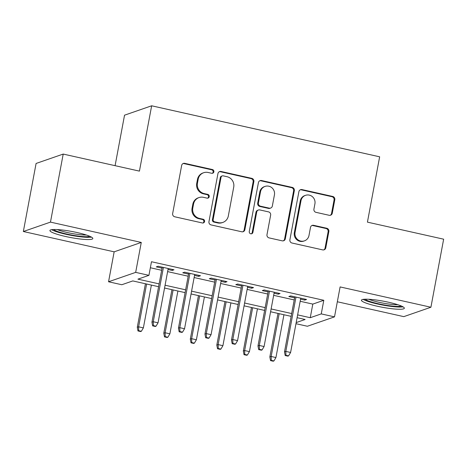 <?xml version="1.0" encoding="UTF-8"?>
<svg xmlns="http://www.w3.org/2000/svg" width="467" height="467" viewBox="0 0 467 467"><rect width="100%" height="100%" fill="white"/><g stroke="black" fill="none" stroke-linecap="round" stroke-linejoin="round"><path stroke-width="0.7" d="M213.88 171.815A1.921 1.845 70.9 0 0 212.409 169.539L184.757 163.351A2.744 2.639 70.9 0 0 181.657 165.441L172.656 213.536A2.744 2.639 70.9 0 0 174.757 216.787L202.409 222.975A1.921 1.845 70.9 0 0 204.581 221.516A1.921 1.845 70.9 0 0 203.104 219.233L199.526 218.433A8.785 8.441 70.9 0 1 192.801 208.019L193.554 204.015A8.785 8.441 70.9 0 1 199 197.576A8.785 8.441 70.9 0 1 203.478 197.325L207.056 198.131A1.921 1.845 70.9 0 0 209.228 196.665A1.921 1.845 70.9 0 0 207.757 194.389L204.178 193.589A8.785 8.441 70.9 0 1 197.453 183.175L198.201 179.165A8.785 8.441 70.9 0 1 203.653 172.726A8.785 8.441 70.9 0 1 208.13 172.481L211.709 173.28A1.921 1.845 70.9 0 0 213.88 171.815M212.304 173.31A1.921 1.845 70.9 0 0 211.674 169.795L184.027 163.608A2.744 2.639 70.9 0 0 183 163.584M203.005 223.01A1.921 1.845 70.9 0 0 202.374 219.49L198.796 218.69L199.526 218.433M207.657 198.16A1.921 1.845 70.9 0 0 207.021 194.64L203.449 193.84L204.178 193.589M388.608 302.248A21.821 3.088 -169.4 0 0 361.44 300.211A21.821 3.088 -169.4 0 0 377.173 306.206A21.821 3.088 -169.4 0 0 404.334 308.243A21.821 3.088 -169.4 0 0 388.608 302.248M77.096 232.543A21.821 3.088 -169.4 0 0 49.928 230.511A21.821 3.088 -169.4 0 0 65.66 236.506A21.821 3.088 -169.4 0 0 92.822 238.538A21.821 3.088 -169.4 0 0 77.096 232.543M329.171 215.293A2.744 2.639 70.9 0 0 332.276 213.203L334.798 199.707A2.744 2.639 70.9 0 0 332.697 196.455L301.991 189.584A2.744 2.639 70.9 0 0 298.892 191.674L289.89 239.764A2.744 2.639 70.9 0 0 291.992 243.021L322.697 249.892A2.744 2.639 70.9 0 0 325.803 247.802L328.85 231.504A2.744 2.639 70.9 0 0 326.748 228.252L313.608 225.31A2.744 2.639 70.9 0 0 310.502 227.4L308.991 235.479A7.344 7.058 70.9 0 1 297.426 239.367A7.344 7.058 70.9 0 1 295.068 232.368L300.993 200.705A7.344 7.058 70.9 0 1 312.563 196.823A7.344 7.058 70.9 0 1 314.916 203.822L313.929 209.099A2.744 2.639 70.9 0 0 316.031 212.351L329.171 215.293M300.176 301.273L312.802 304.099L323.8 300.293L321.255 313.9L334.506 316.865L307.385 326.258L295.979 323.707M63.208 154.069L50.471 222.117L23.35 231.509L36.087 163.462L63.208 154.069L139.429 171.12L151.652 105.793L379.653 156.813L367.43 222.14L443.65 239.192L430.913 307.239L340.11 286.925L334.506 316.865M23.35 231.509L114.152 251.83L141.273 242.431L50.471 222.117M141.273 242.431L135.669 272.378L148.926 275.343L137.934 279.149L159.113 283.889M323.8 300.293L151.477 261.73L148.926 275.343M253.867 181.599A2.744 2.639 70.9 0 0 251.766 178.347L221.06 171.477A2.744 2.639 70.9 0 0 217.955 173.566L208.959 221.656A2.744 2.639 70.9 0 0 211.061 224.913L241.766 231.784A2.744 2.639 70.9 0 0 244.871 229.694L253.867 181.599L253.137 181.856A2.744 2.639 70.9 0 0 251.036 178.598L220.325 171.728A2.744 2.639 70.9 0 0 219.303 171.71M261.526 180.531L292.231 187.401A2.744 2.639 70.9 0 1 294.333 190.653L285.337 238.748A2.744 2.639 70.9 0 1 282.231 240.838L269.091 237.896A2.744 2.639 70.9 0 1 266.99 234.644L270.638 215.141A2.744 2.639 70.9 0 0 268.537 211.884L259.821 209.934A2.744 2.639 70.9 0 0 256.716 212.024L252.916 232.327A1.921 1.845 70.9 0 1 249.892 233.342A1.921 1.845 70.9 0 1 249.273 231.515L258.42 182.62A2.744 2.639 70.9 0 1 261.526 180.531L260.79 180.782L291.501 187.652L292.231 187.401M337.337 301.764L403.792 316.638L430.913 307.239M168.009 269.506L172.165 270.434L173.998 269.803L158.091 266.243L156.258 266.879L162.055 268.175M194.523 275.437L198.673 276.365L200.506 275.734L184.599 272.173L182.766 272.81L188.569 274.106M221.037 281.373L225.187 282.302L227.02 281.665L211.113 278.104L209.28 278.741L215.077 280.037M247.545 287.304L251.701 288.232L253.534 287.596L237.627 284.035L235.794 284.672L241.591 285.967M274.059 293.235L278.209 294.163L280.042 293.527L264.135 289.972L262.302 290.602L268.105 291.904M150.351 267.749L161.664 270.282M167.618 271.613L188.172 276.213M194.132 277.544L214.686 282.144M220.64 283.475L241.194 288.075M247.154 289.406L267.708 294.006M273.662 295.342L294.222 299.942M300.573 299.166L304.723 300.094L306.556 299.464L290.649 295.903L288.816 296.539L294.613 297.835M151.652 105.793L124.531 115.186L115.086 165.674M158.587 286.697L132.803 280.924L121.805 284.736L108.548 281.77L135.669 272.378M114.152 251.83L108.548 281.77M297.631 314.881L310.257 317.706L321.255 313.9M165.073 285.22L185.627 289.82M191.581 291.157L212.135 295.751M218.095 297.088L238.649 301.688M244.603 303.019L265.163 307.619M271.117 308.95L291.671 313.55M296.189 322.58L305.126 319.486L297.105 317.688M291.145 316.357L270.591 311.758M264.637 310.427L244.078 305.827M238.123 304.496L217.569 299.896M211.609 298.559L191.056 293.959M185.101 292.628L164.547 288.028M312.802 304.099L310.257 317.706M172.165 270.434L172.352 269.43M198.673 276.365L198.866 275.367M225.187 282.302L225.374 281.297M251.701 288.232L251.888 287.228M278.209 294.163L278.396 293.159M304.723 300.094L304.91 299.096M203.653 172.726L202.917 172.983A8.785 8.441 70.9 0 0 197.471 179.421L198.201 179.165M203.449 193.84A8.785 8.441 70.9 0 1 196.718 183.426L197.471 179.421M199 197.576L198.271 197.827A8.785 8.441 70.9 0 0 192.818 204.266L193.554 204.015M198.796 218.69A8.785 8.441 70.9 0 1 192.065 208.276L192.818 204.266M242.787 231.801A2.744 2.639 70.9 0 0 244.136 229.945L253.137 181.856M223.22 175.855A1.921 1.845 70.9 0 0 221.049 177.32L213.15 219.537A1.921 1.845 70.9 0 0 214.622 221.813L218.393 222.654A8.785 8.441 70.9 0 0 222.87 222.409A8.785 8.441 70.9 0 0 228.322 215.97L233.722 187.115A8.785 8.441 70.9 0 0 226.997 176.701L223.22 175.855M222.245 175.913L221.51 176.164A1.921 1.845 70.9 0 0 220.319 177.571L221.049 177.32M222.87 222.409L222.14 222.666A8.785 8.441 70.9 0 1 217.663 222.911L213.886 222.064A1.921 1.845 70.9 0 1 212.415 219.788L220.319 177.571M283.253 240.861A2.744 2.639 70.9 0 0 284.601 238.999L293.603 190.91A2.744 2.639 70.9 0 0 291.501 187.652M258.42 210.01L257.685 210.267A2.744 2.639 70.9 0 0 255.98 212.275L252.186 232.584L252.916 232.327M251.345 233.821A1.921 1.845 70.9 0 0 252.186 232.584M274.427 194.897A7.344 7.058 70.9 0 0 265.063 186.403A7.344 7.058 70.9 0 0 260.504 191.785L258.414 202.941A2.744 2.639 70.9 0 0 260.516 206.192L269.237 208.142A2.744 2.639 70.9 0 0 272.337 206.052L274.427 194.897M265.063 186.403L264.328 186.654A7.344 7.058 70.9 0 0 259.769 192.036L260.504 191.785M270.632 208.066L269.903 208.323A2.744 2.639 70.9 0 1 268.502 208.399L259.786 206.449A2.744 2.639 70.9 0 1 257.685 203.192L259.769 192.036M260.79 180.782A2.744 2.639 70.9 0 0 259.769 180.764M305.552 195.323L304.817 195.574A7.344 7.058 70.9 0 0 300.263 200.956L300.993 200.705M304.431 240.861L303.702 241.118A7.344 7.058 70.9 0 1 294.338 232.619L300.263 200.956M323.719 249.915A2.744 2.639 70.9 0 0 325.067 248.053L328.12 231.76A2.744 2.639 70.9 0 0 326.013 228.503L312.872 225.561A2.744 2.639 70.9 0 0 311.851 225.543M330.198 215.31A2.744 2.639 70.9 0 0 331.541 213.454L334.068 199.964A2.744 2.639 70.9 0 0 331.967 196.706L301.256 189.835A2.744 2.639 70.9 0 0 300.234 189.818M137.975 330.951L140.625 331.547L141.361 331.29L138.711 330.7L137.975 330.951L137.286 327.279L138.606 326.818L143.375 327.887L151.384 285.086M138.711 330.7L138.606 326.818L146.615 284.018M137.286 327.279L145.43 283.755M143.375 327.887L141.361 331.29M162.242 267.171L151.944 322.201L153.264 321.745L163.427 267.433M153.369 325.622L152.633 325.873L155.289 326.468L156.019 326.211L153.369 325.622L153.264 321.745L158.039 322.814L168.202 268.502M151.944 322.201L152.633 325.873M156.019 326.211L158.039 322.814M89.816 236.296A18.884 2.674 10.6 0 1 66.834 234.06A18.884 2.674 10.6 0 1 53.542 229.507M57.283 229.571A17.483 2.475 -169.4 0 0 67.458 232.572A17.483 2.475 -169.4 0 0 86.307 235.006M51.639 229.676A21.68 3.071 -169.4 0 0 66.104 234.317A21.68 3.071 -169.4 0 0 91.532 237.143M401.328 306.002A18.884 2.674 10.6 0 1 383.425 304.793A18.884 2.674 10.6 0 1 365.322 299.44A18.884 2.674 10.6 0 1 365.054 299.213M363.151 299.376A21.68 3.071 -169.4 0 0 382.73 305.068A21.68 3.071 -169.4 0 0 403.044 306.842M368.796 299.277A17.483 2.475 -169.4 0 0 397.82 304.706M164.489 336.882L167.139 337.478L167.869 337.227L165.219 336.631L164.489 336.882L163.794 333.21L165.114 332.755L169.889 333.823L177.898 291.017M165.219 336.631L165.114 332.755L173.123 289.949M163.794 333.21L171.944 289.686M169.889 333.823L167.869 337.227M190.997 342.819L193.647 343.408L194.383 343.157L191.733 342.562L190.997 342.819L190.308 339.141L191.628 338.686L196.397 339.754L204.412 296.948M191.733 342.562L191.628 338.686L199.637 295.88M190.308 339.141L198.452 295.617M196.397 339.754L194.383 343.157M217.511 348.75L220.161 349.339L220.897 349.088L218.241 348.493L217.511 348.75L216.816 345.072L218.136 344.617L222.911 345.685L230.92 302.879M218.241 348.493L218.136 344.617L226.151 301.816M216.816 345.072L224.966 301.548M222.911 345.685L220.897 349.088M244.019 354.681L246.675 355.276L247.405 355.019L244.755 354.43L244.019 354.681L243.33 351.009L244.65 350.548L249.419 351.616L257.434 308.815M244.755 354.43L244.65 350.548L252.659 307.747M243.33 351.009L251.474 307.479M249.419 351.616L247.405 355.019M188.756 273.102L178.458 328.132L179.777 327.676L189.941 273.37M179.883 331.552L179.147 331.809L181.797 332.399L182.533 332.148L179.883 331.552L179.777 327.676L184.547 328.745L194.71 274.438M178.458 328.132L179.147 331.809M182.533 332.148L184.547 328.745M215.264 279.032L204.966 334.063L206.286 333.607L216.449 279.301M206.391 337.483L205.661 337.74L208.311 338.33L209.041 338.079L206.391 337.483L206.286 333.607L211.061 334.676L221.224 280.369M204.966 334.063L205.661 337.74M209.041 338.079L211.061 334.676M241.778 284.969L231.48 339.999L232.799 339.538L242.963 285.232M232.905 343.414L232.169 343.671L234.819 344.267L235.555 344.01L232.905 343.414L232.799 339.538L237.569 340.606L247.732 286.3M231.48 339.999L232.169 343.671M235.555 344.01L237.569 340.606M268.291 290.9L257.988 345.93L259.308 345.469L269.477 291.163M259.413 349.351L258.683 349.602L261.333 350.197L262.069 349.941L259.413 349.351L259.308 345.469L264.083 346.537L274.246 292.231M257.988 345.93L258.683 349.602M262.069 349.941L264.083 346.537M270.533 360.612L273.183 361.207L273.919 360.95L271.269 360.361L270.533 360.612L269.844 356.94L271.164 356.484L275.933 357.547L283.942 314.746M271.269 360.361L271.164 356.484L279.173 313.678M269.844 356.94L277.988 313.415M275.933 357.547L273.919 360.95M294.8 296.831L284.502 351.861L285.822 351.406L295.985 297.094M285.927 355.282L285.197 355.533L287.847 356.128L288.577 355.877L285.927 355.282L285.822 351.406L290.597 352.474L300.76 298.162M284.502 351.861L285.197 355.533M288.577 355.877L290.597 352.474M211.674 169.795L212.409 169.539M202.374 219.49L203.104 219.233M207.021 194.64L207.757 194.389M196.718 183.426L197.453 183.175M192.065 208.276L192.801 208.019M184.027 163.608L184.757 163.351M244.136 229.945L244.871 229.694M220.325 171.728L221.06 171.477M251.036 178.598L251.766 178.347M212.415 219.788L213.15 219.537M213.886 222.064L214.622 221.813M217.663 222.911L218.393 222.654M293.603 190.91L294.333 190.653M284.601 238.999L285.337 238.748M255.98 212.275L256.716 212.024M257.685 203.192L258.414 202.941M259.786 206.449L260.516 206.192M268.502 208.399L269.237 208.142M294.338 232.619L295.068 232.368M312.872 225.561L313.608 225.31M326.013 228.503L326.748 228.252M328.12 231.76L328.85 231.504M325.067 248.053L325.803 247.802M301.256 189.835L301.991 189.584M331.967 196.706L332.697 196.455M334.068 199.964L334.798 199.707M331.541 213.454L332.276 213.203"/></g></svg>
